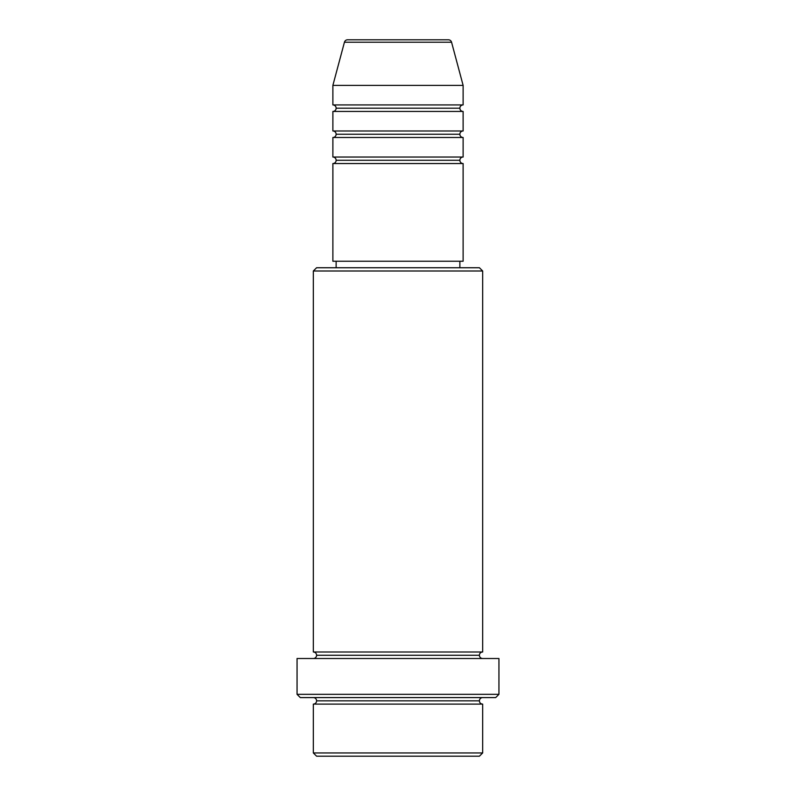 <?xml version="1.0" encoding="UTF-8"?>
<svg xmlns="http://www.w3.org/2000/svg" width="796" height="796" viewBox="0 0 796 796"><rect width="100%" height="100%" fill="white"/><g stroke="black" fill="none" stroke-linecap="round" stroke-linejoin="round"><path stroke-width="1.19" d="M448.417 39.8L347.583 39.8A3.254 3.254 0 0 0 344.439 42.218L451.561 42.218A3.254 3.254 0 0 0 448.417 39.8L347.583 39.8A3.254 3.254 0 0 0 344.439 42.218L332.877 85.391L463.123 85.391L451.561 42.218L344.439 42.218L332.877 85.391L332.877 104.923A3.254 3.254 0 0 1 336.131 108.186A3.254 3.254 0 0 1 332.887 111.44L332.877 130.982A3.254 3.254 0 0 1 336.131 134.235A3.254 3.254 0 0 1 332.887 137.489L332.877 157.031A3.254 3.254 0 0 1 336.131 160.285A3.254 3.254 0 0 1 332.887 163.538L332.877 261.237L463.123 261.237L463.123 163.538A3.254 3.254 0 0 1 459.869 160.285A3.254 3.254 0 0 1 463.123 157.031L463.123 137.489A3.254 3.254 0 0 1 459.869 134.235A3.254 3.254 0 0 1 463.123 130.982L463.123 111.44A3.254 3.254 0 0 1 459.869 108.186A3.254 3.254 0 0 1 463.123 104.923L463.123 85.391L332.877 85.391L332.877 104.923L463.123 104.923A3.254 3.254 0 0 0 459.869 108.186L336.131 108.186A3.254 3.254 0 0 0 332.877 104.923L463.123 104.923L463.123 85.391L451.561 42.218A3.254 3.254 0 0 0 448.417 39.8M313.335 752.946L316.589 756.2L479.411 756.2L482.665 752.946L313.335 752.946L482.665 752.946L482.665 704.102A3.254 3.254 0 0 1 479.411 700.838A3.254 3.254 0 0 1 482.665 697.585A3.254 3.254 0 0 0 479.411 700.838L316.589 700.838A3.254 3.254 0 0 1 313.335 704.102L313.335 752.946L313.335 704.102A3.254 3.254 0 0 0 316.589 700.838A3.254 3.254 0 0 0 313.335 697.585A3.254 3.254 0 0 1 316.589 700.838L479.411 700.838A3.254 3.254 0 0 0 482.665 704.102L313.335 704.102L482.665 704.102L482.665 752.946L479.411 756.2L316.589 756.2L313.335 752.946M482.665 270.998L479.411 267.745L316.589 267.745L313.335 270.998L482.665 270.998L313.335 270.998L313.335 651.994A3.254 3.254 0 0 1 316.589 655.257A3.254 3.254 0 0 1 313.335 658.511A3.254 3.254 0 0 0 316.589 655.257L479.411 655.257A3.254 3.254 0 0 1 482.665 651.994L482.665 270.998L482.665 651.994A3.254 3.254 0 0 0 479.411 655.257A3.254 3.254 0 0 0 482.665 658.511A3.254 3.254 0 0 1 479.411 655.257L316.589 655.257A3.254 3.254 0 0 0 313.335 651.994L482.665 651.994L313.335 651.994L313.335 270.998L316.589 267.745L479.411 267.745L482.665 270.998M297.057 694.331L300.311 697.585L495.689 697.585L498.943 694.331L297.057 694.331L498.943 694.331L498.943 658.511L297.057 658.511L297.057 694.331L297.057 658.511L498.943 658.511L498.943 694.331L495.689 697.585L300.311 697.585L297.057 694.331M332.877 157.031L463.123 157.031A3.254 3.254 0 0 0 459.869 160.285L336.131 160.285A3.254 3.254 0 0 0 332.877 157.031L332.877 137.489A3.254 3.254 0 0 0 336.131 134.235A3.254 3.254 0 0 0 332.877 130.982L463.123 130.982A3.254 3.254 0 0 0 459.869 134.235L336.131 134.235L459.869 134.235A3.254 3.254 0 0 0 463.113 137.489L332.877 137.489L463.123 137.489L463.123 157.031L332.877 157.031M463.123 163.538L332.877 163.538A3.254 3.254 0 0 0 336.131 160.285L459.869 160.285A3.254 3.254 0 0 0 463.113 163.538L463.123 261.237L332.877 261.237L332.877 163.538L463.123 163.538M459.869 267.745L459.869 261.237L459.869 267.745M336.131 261.237L336.131 267.745L336.131 261.237M463.123 111.44L332.877 111.44A3.254 3.254 0 0 0 336.131 108.186L459.869 108.186A3.254 3.254 0 0 0 463.113 111.44L463.123 130.982L332.877 130.982L332.877 111.44L463.123 111.44"/></g></svg>
